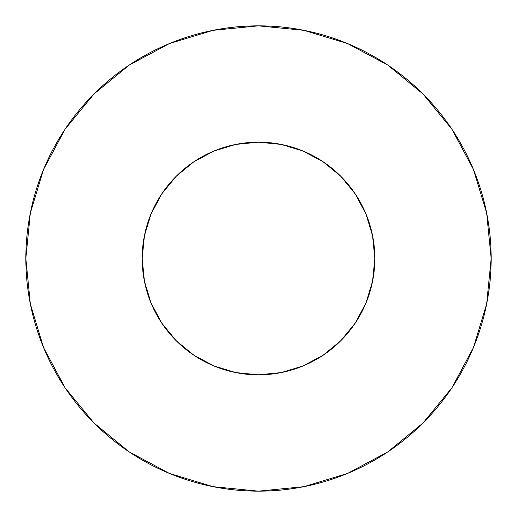 <?xml version="1.0" encoding="UTF-8"?>
<svg xmlns="http://www.w3.org/2000/svg" width="517" height="517" viewBox="0 0 517 517"><rect width="100%" height="100%" fill="white"/><g stroke="black" fill="none" stroke-linecap="round" stroke-linejoin="round"><path stroke-width="0.78" d="M142.175 258.5A116.325 116.325 0 0 1 258.5 142.175A116.325 116.325 0 0 1 374.825 258.5A116.325 116.325 0 0 1 258.5 374.825A116.325 116.325 0 0 1 142.175 258.5L144.411 281.196L151.029 303.014L161.782 323.125L176.245 340.755L193.875 355.218L213.986 365.971L235.804 372.589L258.5 374.825L281.196 372.589L303.014 365.971L323.125 355.218L340.755 340.755L355.218 323.125L365.971 303.014L372.589 281.196L374.825 258.5L372.589 235.804L365.971 213.986L355.218 193.875L340.755 176.245L323.125 161.782L303.014 151.029L281.196 144.411L258.5 142.175L235.804 144.411L213.986 151.029L193.875 161.782L176.245 176.245L161.782 193.875L151.029 213.986L144.411 235.804L142.175 258.5M491.15 258.5A232.65 232.65 0 0 0 258.5 25.85A232.65 232.65 0 0 0 25.85 258.5A232.65 232.65 0 0 1 258.5 25.85A232.65 232.65 0 0 1 491.15 258.5A232.65 232.65 0 0 1 258.5 491.15A232.65 232.65 0 0 1 25.85 258.5A232.65 232.65 0 0 0 258.5 491.15A232.65 232.65 0 0 0 491.15 258.5L486.678 213.114L473.443 169.466L451.942 129.244L423.009 93.991L387.756 65.058L347.534 43.557L303.886 30.322L258.5 25.85L213.114 30.322L169.466 43.557L129.244 65.058L93.991 93.991L65.058 129.244L43.557 169.466L30.322 213.114L25.85 258.5L30.322 303.886L43.557 347.534L65.058 387.756L93.991 423.009L129.244 451.942L169.466 473.443L213.114 486.678L258.5 491.15L303.886 486.678L347.534 473.443L387.756 451.942L423.009 423.009L451.942 387.756L473.443 347.534L486.678 303.886L491.15 258.5M371.788 284.919L365.971 303.014M149.626 299.472L144.411 281.196M217.528 149.626L235.804 144.411M284.919 145.212L303.014 151.029M367.374 217.528L372.589 235.804M451.942 129.244L423.009 93.991L387.815 65.103M129.244 65.058L93.991 93.991L65.103 129.185M65.058 387.756L93.991 423.009L129.185 451.897M387.756 451.942L423.009 423.009L451.897 387.815"/></g></svg>
